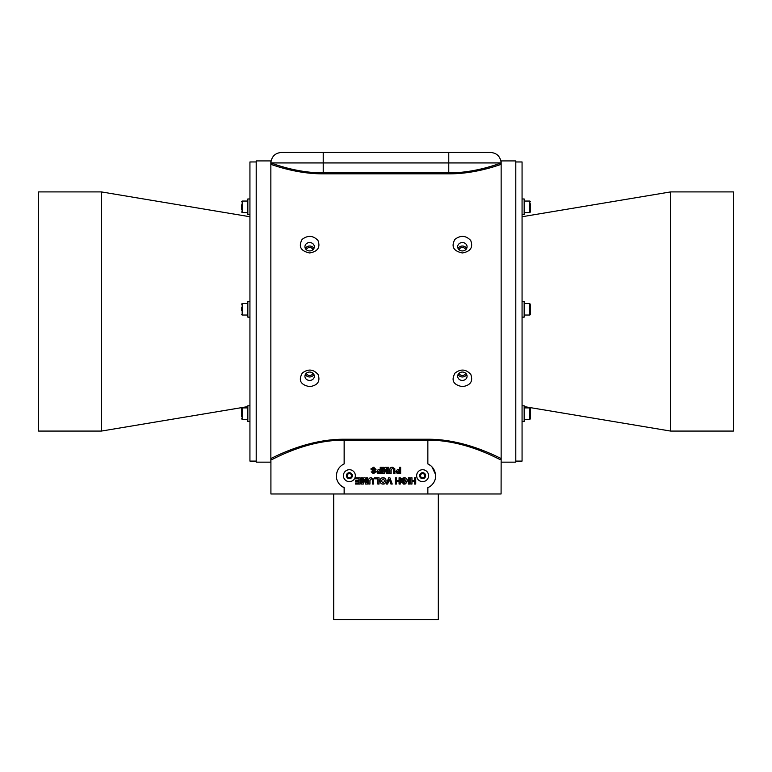 <?xml version="1.0" encoding="UTF-8"?>
<svg xmlns="http://www.w3.org/2000/svg" width="772" height="772" viewBox="0 0 772 772"><rect width="100%" height="100%" fill="white"/><g stroke="black" fill="none" stroke-linecap="round" stroke-linejoin="round"><path stroke-width="1.16" d="M342.942 464.532L344.148 463.924A12.863 12.863 0 0 0 336.602 474.22L336.389 474.22A13.076 13.076 0 0 0 344.148 487.663L340.674 485.424M501.144 459.002L501.086 493.983L270.914 493.983L270.914 459.002L271.947 459.533L270.914 458.491C276.704 455.876 308.202 439.056 344.148 439.239L427.852 439.239C463.798 439.056 495.296 455.876 501.086 458.491A1.042 1.033 116.3 0 0 500.053 459.533L501.086 458.491M501.086 459.002L500.053 459.533C494.379 456.928 463.47 439.992 427.852 440.146L344.148 440.146C308.53 439.992 277.621 456.928 271.947 459.533A1.042 1.033 -116.3 0 0 270.914 458.491M429.686 486.678L427.852 487.663A13.076 13.076 0 0 0 435.611 474.22L435.678 476.285M428.557 464.262L427.852 463.924A12.863 12.863 0 0 1 435.398 474.22L435.611 474.22M397.3 469.733L395.901 471.634L397.155 473.487L400.649 473.583L400.649 467.311L399.442 467.311L399.442 469.637L397.3 469.733L395.901 471.634L397.155 473.487M355.699 480.589L355.699 481.632L358.922 481.632L358.922 483.002L355.458 483.002L355.458 484.044L360.128 484.044L360.128 477.772L355.381 477.772L355.381 478.814L358.922 478.814L358.922 480.589L355.699 480.589M374.381 471.644L374.372 472.396L373.523 472.618L371.187 471.817L373.542 473.661L375.771 471.933L375.192 470.679L372.152 469.135L373.407 468.276L374.806 469.482L376.012 469.395L373.445 467.224L370.946 469.154L374.565 472.01L373.523 472.618L372.393 471.731M362.579 482.712L362.541 477.772L361.335 477.772L361.335 484.044L363.38 484.044L364.432 479.769L365.484 484.044L367.53 484.044L367.53 477.772L366.324 477.772L366.285 482.712L365.108 477.772L363.757 477.772L362.579 482.712M368.736 484.044L369.942 484.044L369.942 480.57L371.197 478.736L372.471 479.586L372.519 484.044L373.725 484.044L373.6 479.123L371.158 477.685C369.325 477.82 368.514 478.843 368.736 480.763L368.736 484.044M379.042 484.044L379.042 477.772L374.613 477.772L374.613 478.814L377.836 478.814L377.836 484.044L379.042 484.044M404.229 478.736L406.082 480.985L404.229 483.079L402.781 482.037L401.575 482.278L404.21 484.131L405.696 483.812L407.288 480.927C407.201 478.91 406.149 477.829 404.142 477.685L401.488 478.63L401.488 481.149L404.229 481.149L404.229 480.107L402.695 480.107L402.695 479.287L404.229 478.736L406.082 480.985L404.229 483.079L403.573 482.963M408.33 477.772L408.33 484.044L409.536 484.044L409.536 477.772L408.33 477.772M395.293 477.772L395.293 484.044L396.499 484.044L396.499 481.554L399.076 481.554L399.076 484.044L400.282 484.044L400.282 477.772L399.076 477.772L399.076 480.502L396.499 480.502L396.499 477.772L395.293 477.772M390.96 484.044L392.234 484.044L389.918 477.772L388.673 477.772L386.367 484.044L387.64 484.044L389.3 479.383L390.96 484.044M383.076 484.131L384.398 483.88L385.759 482.461L386.039 480.869C385.99 478.901 384.996 477.839 383.057 477.685C381.117 477.849 380.123 478.92 380.085 480.898C380.123 482.886 381.117 483.957 383.076 484.131L384.398 483.88L385.759 482.461L386.039 480.869M378.077 469.733L376.678 471.634L377.933 473.487L381.426 473.583L381.426 467.311L380.22 467.311L380.22 469.637L378.077 469.733L376.678 471.634L377.933 473.487M389.928 473.583L391.134 473.583L391.134 470.109L392.379 468.276L393.662 469.125L393.71 473.583L394.917 473.583L394.791 468.662L392.35 467.224C390.507 467.349 389.706 468.382 389.928 470.302L389.928 473.583M383.829 472.252L383.79 467.311L382.584 467.311L382.584 473.583L384.62 473.583L385.682 469.299L386.733 473.583L388.779 473.583L388.779 467.311L387.573 467.311L387.525 472.252L386.347 467.311L385.006 467.311L383.829 472.252M410.743 477.772L410.743 484.044L411.958 484.044L411.958 481.554L414.525 481.554L414.525 484.044L415.732 484.044L415.732 477.772L414.525 477.772L414.525 480.502L411.958 480.502L411.958 477.772L410.743 477.772M427.852 439.239L427.852 463.924L430.689 465.651M431.924 466.79L435.398 474.22M403.524 484.073L405.696 483.812L407.288 480.927M404.142 477.685L401.488 478.63M383.057 478.736L384.832 480.908L383.057 483.079L381.291 480.927L383.057 478.736L384.832 480.908L383.057 483.079L381.291 480.927M369.942 480.57L371.197 478.736L371.843 478.843M372.857 473.612L373.542 473.661M375.771 471.933L375.192 470.679L372.741 469.791L372.442 468.565M373.407 468.276L374.053 468.392M374.121 467.282L373.445 467.224M371.091 468.488L370.946 469.154M379.583 472.541L377.894 471.615L380.22 470.688L380.22 472.541L378.627 472.493M377.894 471.615L379.496 470.688M398.806 472.541L397.107 471.615L399.442 470.688L399.442 472.541L397.85 472.493M397.107 471.615L398.719 470.688M391.134 470.109L392.379 468.276L393.025 468.382M323.227 173.825C298.368 174.047 275.517 165.99 270.914 164.349L271.947 163.307C276.424 164.947 298.745 173.053 323.227 172.841L323.227 173.825L448.773 173.825C473.632 174.047 496.483 165.99 501.086 164.349L501.086 162.931L497.583 162.921M448.773 173.825L448.773 172.841L323.227 172.841L323.227 162.931L274.456 162.931C269.775 161.705 269.775 161.705 274.456 162.931L270.914 162.931L270.856 163.982M302.306 373.04C298.175 380.384 300.617 384.91 309.63 386.627C317.639 385.469 320.467 381.436 318.112 374.545C313.422 369.151 308.153 368.649 302.306 373.04M455.055 373.04C450.916 380.384 453.357 384.91 462.37 386.627C470.38 385.469 473.207 381.436 470.852 374.545C466.163 369.151 460.903 368.649 455.055 373.04M454.853 239.416C451.002 246.606 453.511 251.112 462.37 252.955C470.534 251.527 473.313 247.349 470.698 240.43C465.825 235.412 460.537 235.074 454.853 239.416M302.103 239.416C298.262 246.606 300.771 251.112 309.63 252.955C317.794 251.527 320.573 247.349 317.958 240.43C313.075 235.412 307.796 235.074 302.103 239.416M270.856 160.914L270.856 462.148L256.207 462.148L256.207 160.914L270.856 160.914L256.207 160.914M256.207 461.096L249.935 461.096L249.935 161.956L256.207 161.956L249.935 161.966M101.373 191.91L101.373 431.075L38.6 431.075L38.6 191.91L101.373 191.91L249.935 216.739M249.935 198.964L247.841 198.964L247.841 214.655L249.935 214.655M241.559 209.801L241.559 204.85M249.935 301.447L247.841 301.447L247.841 317.138L249.935 317.138M241.559 310.576L241.559 307.546M249.935 405.802L247.841 405.802L247.841 421.502L249.935 421.502M241.559 416.697L241.559 408.523L242.186 407.896L242.186 419.408L241.559 418.781M501.144 160.914L501.144 462.148L515.793 462.148L515.793 160.914L501.144 160.914L515.793 160.914M522.065 161.966L515.793 161.966L522.065 161.956L522.065 461.096L515.793 461.096M670.627 311.492L670.627 191.91L733.4 191.91L733.4 431.075L670.627 431.075L670.627 311.492M522.065 317.138L524.159 317.138L524.159 301.447L522.065 301.447M530.441 305.094L530.441 314.416L529.814 315.044L529.814 303.531L530.441 305.094M530.441 306.252L530.441 310.576M530.441 211.625L530.441 209.801L530.441 211.625M530.441 203.808L530.441 209.801M522.065 421.502L524.159 421.502L524.159 405.811M530.441 413.657L530.441 418.781L529.814 419.408L529.814 407.896L530.441 408.523L530.441 413.657M522.065 214.655L524.159 214.655L524.159 198.964L522.065 198.964M530.441 204.85L530.441 207.851M309.63 380.432A4.709 4.198 180 0 0 314.339 376.244A4.709 4.198 180 0 0 309.63 372.046A4.709 4.198 180 0 0 304.921 376.244A4.709 4.198 180 0 0 309.63 380.432M305.345 374.497A4.709 4.198 180 0 0 309.63 376.958A4.709 4.198 180 0 0 313.914 374.497M312.95 373.262A3.455 3.078 0 0 1 306.31 373.262M462.37 380.432A4.709 4.198 180 0 0 467.079 376.244A4.709 4.198 180 0 0 462.37 372.046A4.709 4.198 180 0 0 457.661 376.244A4.709 4.198 180 0 0 462.37 380.432M458.085 374.497A4.709 4.198 180 0 0 462.37 376.958A4.709 4.198 180 0 0 466.655 374.497M465.69 373.262A3.455 3.078 0 0 1 459.05 373.262M462.37 250.939A4.709 4.198 0 0 0 467.079 246.75A4.709 4.198 0 0 0 462.37 242.553A4.709 4.198 0 0 0 457.661 246.75A4.709 4.198 0 0 0 462.37 250.939M466.655 248.487A4.709 4.198 0 0 0 462.37 246.027A4.709 4.198 0 0 0 458.085 248.487M459.05 249.723A3.455 3.078 180 0 1 465.69 249.723M309.63 250.939A4.709 4.198 0 0 0 314.339 246.75A4.709 4.198 0 0 0 309.63 242.553A4.709 4.198 0 0 0 304.921 246.75A4.709 4.198 0 0 0 309.63 250.939M313.914 248.487A4.709 4.198 0 0 0 309.63 246.027A4.709 4.198 0 0 0 305.345 248.487M306.31 249.723A3.455 3.078 180 0 1 312.95 249.723M270.914 164.349A1.042 1.023 -70.6 0 0 271.947 163.307L271.792 163.259M319.232 152.47L281.384 152.47L323.227 152.47L323.227 162.931L448.773 162.931L448.773 172.841C473.255 173.053 495.576 164.947 500.053 163.307L501.086 163.982M501.086 164.349A1.042 1.023 70.6 0 1 500.053 163.307M438.313 493.983L438.313 619.53L333.687 619.53L333.687 493.983M497.544 162.931C502.225 161.705 502.225 161.705 497.544 162.931L448.773 162.931L448.773 152.47L490.616 152.47L323.227 152.47M351.685 481.178A5.964 5.964 0 0 0 352.997 470.93A5.964 5.964 0 0 0 343.463 474.925A5.964 5.964 0 0 0 351.685 481.178M350.536 478.428A2.982 2.982 0 0 0 351.192 473.304A2.982 2.982 0 0 0 346.425 475.301A2.982 2.982 0 0 0 350.536 478.428M351.308 477.135L349.079 478.071L347.159 476.613L347.458 474.211L349.687 473.284L351.607 474.741L351.308 477.135M351.463 475.938A2.094 2.094 0 0 0 348.577 473.747A2.094 2.094 0 0 0 348.114 477.347A2.094 2.094 0 0 0 351.463 475.938M420.344 470.167A5.964 5.964 0 0 0 418.984 480.406A5.964 5.964 0 0 0 428.528 476.459A5.964 5.964 0 0 0 420.344 470.167M421.483 472.918A2.982 2.982 0 0 0 420.798 478.042A2.982 2.982 0 0 0 425.575 476.073A2.982 2.982 0 0 0 421.483 472.918M420.701 474.201L422.931 473.284L424.851 474.751L424.532 477.154L422.303 478.071L420.383 476.604L420.701 474.201M420.547 475.398A2.094 2.094 0 0 0 423.413 477.607A2.094 2.094 0 0 0 423.896 474.018A2.094 2.094 0 0 0 420.547 475.398M344.148 487.663L344.148 493.983M344.148 439.239L344.148 463.924M427.852 487.663L427.852 493.983M247.841 201.048L242.186 201.048L242.186 212.561L241.559 211.933M247.841 303.531L242.186 303.531L242.186 315.044L241.559 314.416M524.159 212.561L529.814 212.561L529.814 201.048L530.441 201.675L529.814 201.048L530.441 201.675L529.814 201.048L530.441 201.675L529.814 201.048L530.441 201.675L529.814 201.048L530.441 201.675L529.814 201.048L530.441 201.675L529.814 201.048L530.441 201.675L529.814 201.048L530.441 201.675L529.814 201.048L530.441 201.675L529.814 201.048L530.441 201.675L529.814 201.048L530.441 201.675L529.814 201.048L524.159 201.048M247.841 406.593L101.373 431.075M247.841 212.561L242.186 212.561M242.186 201.048L241.559 201.675M247.841 315.044L242.186 315.044M242.186 303.531L241.559 304.158M242.186 407.896L241.559 408.523L242.186 407.896L241.559 408.523L242.186 407.896L247.841 407.896M247.841 419.408L242.186 419.408M524.159 406.593L670.627 431.075M522.065 216.739L670.627 191.91M524.159 315.044L529.814 315.044M524.159 303.531L529.814 303.531M529.814 212.561L530.441 211.933L529.814 212.561M524.159 405.802L522.065 405.802M524.159 419.408L529.814 419.408L530.441 418.781M524.159 407.896L529.814 407.896L530.441 408.523M270.962 162.931L270.962 162.004C271.976 156.147 275.45 152.972 281.384 152.47M501.038 162.931L501.038 162.004C500.024 156.147 496.55 152.972 490.616 152.47"/></g></svg>

